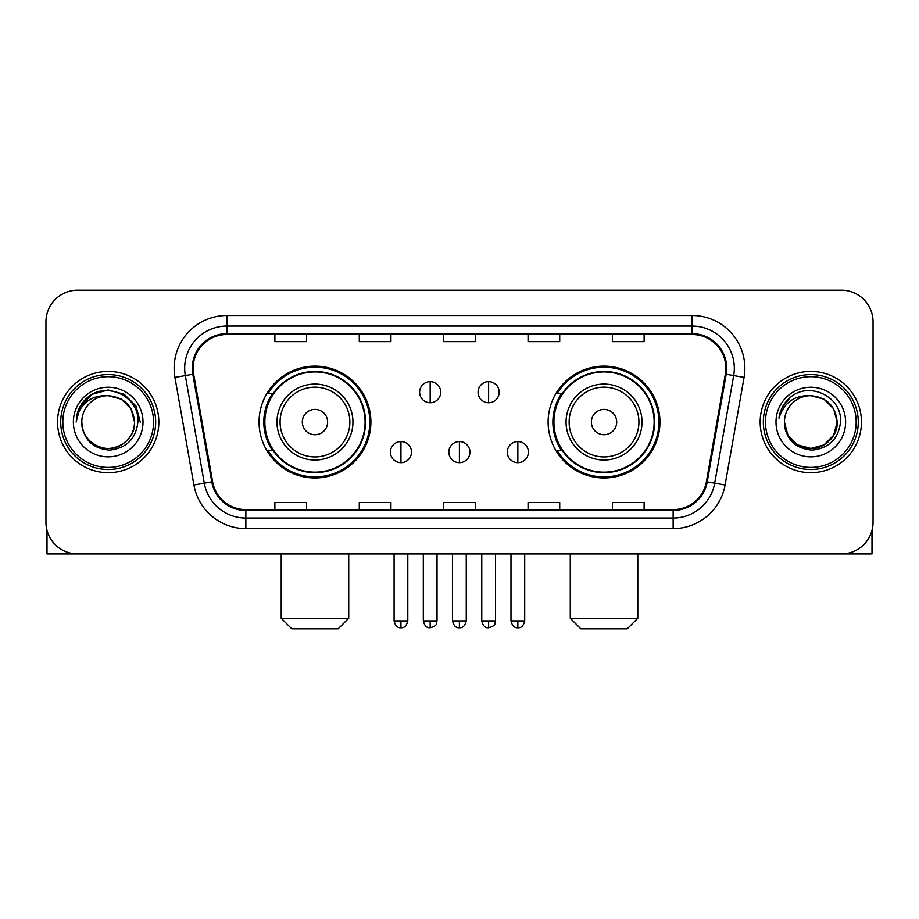 <?xml version="1.0" encoding="UTF-8"?>
<svg xmlns="http://www.w3.org/2000/svg" width="919" height="919" viewBox="0 0 919 919"><rect width="100%" height="100%" fill="white"/><g stroke="black" fill="none" stroke-linecap="round" stroke-linejoin="round"><path stroke-width="1.38" d="M548.115 422.051A55.91 55.91 0 0 0 604.036 477.96A55.91 55.91 0 0 0 659.945 422.051A55.91 55.91 0 0 0 604.036 366.13A55.91 55.91 0 0 0 548.115 422.051M259.055 422.051A55.91 55.91 0 0 0 314.964 477.96A55.91 55.91 0 0 0 370.885 422.051A55.91 55.91 0 0 0 314.964 366.13A55.91 55.91 0 0 0 259.055 422.051M272.461 450.528A51.165 51.165 0 0 1 272.461 393.562M561.532 450.528A51.165 51.165 0 0 1 561.532 393.562M45.95 321.822L45.95 522.268A31.648 31.648 0 0 0 77.598 553.916L841.402 553.916A31.648 31.648 0 0 0 873.05 522.268L873.05 321.822A31.648 31.648 0 0 0 841.402 290.174L77.598 290.174A31.648 31.648 0 0 0 45.95 321.822L45.95 522.268M57.552 422.051A50.637 50.637 0 0 0 108.189 472.688A50.637 50.637 0 0 0 158.838 422.051A50.637 50.637 0 0 0 108.189 371.414A50.637 50.637 0 0 0 57.552 422.051A50.637 50.637 0 0 0 108.189 472.688A50.637 50.637 0 0 0 158.838 422.051A50.637 50.637 0 0 0 108.189 371.414A50.637 50.637 0 0 0 57.552 422.051M760.162 422.051A50.637 50.637 0 0 0 810.811 472.688A50.637 50.637 0 0 0 861.448 422.051A50.637 50.637 0 0 0 810.811 371.414A50.637 50.637 0 0 0 760.162 422.051A50.637 50.637 0 0 0 810.811 472.688A50.637 50.637 0 0 0 861.448 422.051A50.637 50.637 0 0 0 810.811 371.414A50.637 50.637 0 0 0 760.162 422.051M193.116 368.243A33.762 33.762 0 0 1 226.878 334.482L692.122 334.482A33.762 33.762 0 0 1 725.367 374.102L706.389 481.717A33.762 33.762 0 0 1 673.145 509.608L245.855 509.608A33.762 33.762 0 0 1 212.611 481.717L193.633 374.102A33.762 33.762 0 0 1 193.116 368.243M192.278 368.243A34.6 34.6 0 0 0 192.806 374.251L211.772 481.866A34.6 34.6 0 0 0 245.855 510.459L673.145 510.459A34.6 34.6 0 0 0 707.228 481.866L726.194 374.251A34.6 34.6 0 0 0 692.122 333.643L226.878 333.643A34.6 34.6 0 0 0 192.278 368.243M174.932 377.399A52.751 52.751 0 0 1 226.878 315.493L692.122 315.493A52.751 52.751 0 0 1 744.068 377.399L725.091 485.014A52.751 52.751 0 0 1 673.145 528.597L245.855 528.597A52.751 52.751 0 0 1 193.909 485.014L174.932 377.399L185.316 375.572A42.194 42.194 0 0 1 226.878 326.05L692.122 326.05A42.194 42.194 0 0 1 733.684 375.572L714.706 483.176A42.194 42.194 0 0 1 673.145 518.052L245.855 518.052A42.194 42.194 0 0 1 204.294 483.176L185.316 375.572A42.194 42.194 0 0 1 184.685 368.243M841.402 290.174L77.598 290.174M77.598 553.916L841.402 553.916M873.05 522.268L873.05 321.822M707.228 481.866L714.706 483.176L733.684 375.572L744.068 377.399M443.67 334.482L443.67 341.627L475.33 341.627L475.33 334.482M359.283 334.482L359.283 341.627L390.931 341.627L390.931 334.482M274.884 334.482L274.884 341.627L306.532 341.627L306.532 334.482M528.069 334.482L528.069 341.627L559.717 341.627L559.717 334.482M612.468 334.482L612.468 341.627L644.116 341.627L644.116 334.482M475.33 509.608L475.33 502.463L443.67 502.463L443.67 509.608M390.931 509.608L390.931 502.463L359.283 502.463L359.283 509.608M306.532 509.608L306.532 502.463L274.884 502.463L274.884 509.608M559.717 509.608L559.717 502.463L528.069 502.463L528.069 509.608M644.116 509.608L644.116 502.463L612.468 502.463L612.468 509.608M47.007 530.378L47.007 553.916L169.383 553.916M153.553 422.051A45.364 45.364 0 0 0 108.189 376.687A45.364 45.364 0 0 0 62.825 422.051A45.364 45.364 0 0 0 108.189 467.415A45.364 45.364 0 0 0 153.553 422.051M155.667 422.051A47.478 47.478 0 0 0 108.189 374.573A47.478 47.478 0 0 0 60.723 422.051A47.478 47.478 0 0 0 108.189 469.517A47.478 47.478 0 0 0 155.667 422.051M134.565 422.051C133.002 406.026 124.214 397.238 108.189 395.675L121.377 399.202L131.038 408.863L134.565 422.051L131.038 408.863L121.377 399.202L108.189 395.675L121.377 399.202L131.038 408.863L134.565 422.051L131.038 408.863L121.377 399.202L108.189 395.675L121.377 399.202L131.038 408.863L134.565 422.051L131.038 408.863L121.377 399.202L108.189 395.675L121.377 399.202L131.038 408.863L134.565 422.051C135.472 441.545 111.44 455.422 95.002 444.888C86.57 439.604 82.17 431.999 81.814 422.051C83.078 439.248 92.314 448.598 109.533 450.115C126.42 448.288 135.886 438.937 137.896 422.051C139.86 396.928 106.937 380.96 87.971 397.134C81.354 402.671 77.483 409.69 76.334 418.214C81.32 402.499 91.934 394.986 108.189 395.675L121.377 399.202L131.038 408.863L134.565 422.051C135.472 441.545 111.44 455.422 95.002 444.888C86.57 439.604 82.17 431.999 81.814 422.051C80.918 441.545 104.938 455.422 121.377 444.888C129.82 439.604 134.208 431.999 134.565 422.051C134.208 431.999 129.82 439.604 121.377 444.888C104.938 455.422 80.918 441.545 81.814 422.051C82.17 431.999 86.57 439.604 95.002 444.888C111.44 455.422 135.472 441.545 134.565 422.051C135.472 441.545 111.44 455.422 95.002 444.888C86.57 439.604 82.17 431.999 81.814 422.051C82.17 431.999 86.57 439.604 95.002 444.888C111.44 455.422 135.472 441.545 134.565 422.051C134.208 431.999 129.82 439.604 121.377 444.888C104.938 455.422 80.918 441.545 81.814 422.051C80.918 441.545 104.938 455.422 121.377 444.888C129.82 439.604 134.208 431.999 134.565 422.051C134.208 431.999 129.82 439.604 121.377 444.888C104.938 455.422 80.918 441.545 81.814 422.051C82.17 431.999 86.57 439.604 95.002 444.888C111.44 455.422 135.472 441.545 134.565 422.051C134.208 431.999 129.82 439.604 121.377 444.888C104.938 455.422 80.918 441.545 81.814 422.051C82.17 431.999 86.57 439.604 95.002 444.888C111.44 455.422 135.472 441.545 134.565 422.051C135.472 441.545 111.44 455.422 95.002 444.888C86.57 439.604 82.17 431.999 81.814 422.051A26.375 26.375 0 0 1 108.189 395.675L121.377 399.202L131.038 408.863L134.565 422.051C135.621 442.521 109.304 456.123 93.244 443.774M73.382 422.051A34.819 34.819 0 0 0 108.189 456.858A34.819 34.819 0 0 0 143.008 422.051A34.819 34.819 0 0 0 108.189 387.232A34.819 34.819 0 0 0 73.382 422.051M87.96 397.146L80.183 406.393M79.964 406.807L92.153 394.262L108.189 389.966L124.237 394.262L135.978 406.003L140.274 422.051L135.978 406.003L124.237 394.262L108.189 389.966L92.153 394.262L80.412 406.003L76.105 422.051M79.7 407.289L80.401 406.014L79.7 407.289M338.181 628.826L291.76 628.826L281.214 618.269L348.726 618.269L338.181 628.826M327.623 422.051A12.659 12.659 0 0 0 314.964 409.392A12.659 12.659 0 0 0 302.305 422.051A12.659 12.659 0 0 0 314.964 434.71A12.659 12.659 0 0 0 327.623 422.051M352.942 422.051A37.978 37.978 0 0 0 314.964 384.073A37.978 37.978 0 0 0 276.987 422.051A37.978 37.978 0 0 0 314.964 460.028A37.978 37.978 0 0 0 352.942 422.051A37.978 37.978 0 0 1 314.964 460.028A37.978 37.978 0 0 1 276.987 422.051M365.084 422.051A50.108 50.108 0 0 0 314.964 371.942A50.108 50.108 0 0 0 264.856 422.051A50.108 50.108 0 0 0 314.964 472.159A50.108 50.108 0 0 0 365.084 422.051M369.829 422.051A54.864 54.864 0 0 1 268.084 450.528L273.173 450.528A50.579 50.579 0 0 0 348.439 459.982A50.579 50.579 0 0 0 348.439 384.119A50.579 50.579 0 0 0 273.173 393.562L268.084 393.562A54.864 54.864 0 0 1 369.829 422.051M627.24 628.826L580.819 628.826L570.274 618.269L637.786 618.269L627.24 628.826M616.695 422.051A12.659 12.659 0 0 0 604.036 409.392A12.659 12.659 0 0 0 591.376 422.051A12.659 12.659 0 0 0 604.036 434.71A12.659 12.659 0 0 0 616.695 422.051M642.013 422.051A37.978 37.978 0 0 0 604.036 384.073A37.978 37.978 0 0 0 566.058 422.051A37.978 37.978 0 0 0 604.036 460.028A37.978 37.978 0 0 0 642.013 422.051A37.978 37.978 0 0 1 604.036 460.028A37.978 37.978 0 0 1 566.058 422.051M654.144 422.051A50.108 50.108 0 0 0 604.036 371.942A50.108 50.108 0 0 0 553.916 422.051A50.108 50.108 0 0 0 604.036 472.159A50.108 50.108 0 0 0 654.144 422.051M658.889 422.051A54.864 54.864 0 0 1 557.144 450.528L562.233 450.528A50.579 50.579 0 0 0 637.499 459.982A50.579 50.579 0 0 0 637.499 384.119A50.579 50.579 0 0 0 562.233 393.562L557.144 393.562A54.864 54.864 0 0 1 658.889 422.051M430.172 381.638A10.546 10.546 0 0 0 419.627 392.195A10.546 10.546 0 0 0 430.172 402.74A10.546 10.546 0 0 0 440.718 392.195A10.546 10.546 0 0 0 430.172 381.638L430.172 402.74A10.546 10.546 0 0 0 440.718 392.195A10.546 10.546 0 0 0 430.172 381.638M488.621 381.638A10.546 10.546 0 0 0 478.064 392.195A10.546 10.546 0 0 0 488.621 402.74A10.546 10.546 0 0 0 499.166 392.195A10.546 10.546 0 0 0 488.621 381.638L488.621 402.74A10.546 10.546 0 0 0 499.166 392.195A10.546 10.546 0 0 0 488.621 381.638M400.948 441.568A10.546 10.546 0 0 0 390.403 452.114A10.546 10.546 0 0 0 400.948 462.671A10.546 10.546 0 0 0 411.494 452.114A10.546 10.546 0 0 0 400.948 441.568L400.948 462.671A10.546 10.546 0 0 0 411.494 452.114A10.546 10.546 0 0 0 400.948 441.568M459.397 441.568A10.546 10.546 0 0 0 448.84 452.114A10.546 10.546 0 0 0 459.397 462.671A10.546 10.546 0 0 0 469.942 452.114A10.546 10.546 0 0 0 459.397 441.568L459.397 462.671A10.546 10.546 0 0 0 469.942 452.114A10.546 10.546 0 0 0 459.397 441.568M517.845 441.568A10.546 10.546 0 0 0 507.288 452.114A10.546 10.546 0 0 0 517.845 462.671A10.546 10.546 0 0 0 528.391 452.114A10.546 10.546 0 0 0 517.845 441.568L517.845 462.671A10.546 10.546 0 0 0 528.391 452.114A10.546 10.546 0 0 0 517.845 441.568M871.993 530.378L871.993 553.916L749.617 553.916M856.175 422.051A45.364 45.364 0 0 0 810.811 376.687A45.364 45.364 0 0 0 765.447 422.051A45.364 45.364 0 0 0 810.811 467.415A45.364 45.364 0 0 0 856.175 422.051M858.277 422.051A47.478 47.478 0 0 0 810.811 374.573A47.478 47.478 0 0 0 763.333 422.051A47.478 47.478 0 0 0 810.811 469.517A47.478 47.478 0 0 0 858.277 422.051M823.998 444.888L810.811 448.426L797.623 444.888L787.962 435.238L784.435 422.051A26.375 26.375 0 0 1 810.811 395.675L823.998 399.202L833.648 408.863L837.186 422.051L833.648 408.863L823.998 399.202L810.811 395.675L823.998 399.202L833.648 408.863L837.186 422.051L833.648 408.863L823.998 399.202L810.811 395.675L823.998 399.202L810.811 395.675L823.998 399.202L833.648 408.863L837.186 422.051C838.082 441.545 814.062 455.422 797.623 444.888C789.18 439.604 784.792 431.999 784.435 422.051C785.699 439.248 794.935 448.598 812.143 450.115C829.041 448.288 838.496 438.937 840.517 422.051C842.47 396.928 809.559 380.96 790.581 397.134C783.964 402.671 780.093 409.69 778.956 418.214C783.93 402.499 794.544 394.986 810.811 395.675L823.998 399.202L833.648 408.863L837.186 422.051C838.082 441.545 814.062 455.422 797.623 444.888C789.18 439.604 784.792 431.999 784.435 422.051C784.792 431.999 789.18 439.604 797.623 444.888C814.062 455.422 838.082 441.545 837.186 422.051L833.648 435.238L823.998 444.888L810.811 448.426L797.623 444.888M810.811 395.675C826.824 397.238 835.612 406.026 837.186 422.051C836.83 431.999 832.43 439.604 823.998 444.888C807.56 455.422 783.528 441.545 784.435 422.051C784.792 431.999 789.18 439.604 797.623 444.888C814.062 455.422 838.082 441.545 837.186 422.051C836.83 431.999 832.43 439.604 823.998 444.888C807.56 455.422 783.528 441.545 784.435 422.051C784.792 431.999 789.18 439.604 797.623 444.888C814.062 455.422 838.082 441.545 837.186 422.051C838.082 441.545 814.062 455.422 797.623 444.888C789.18 439.604 784.792 431.999 784.435 422.051M775.992 422.051A34.819 34.819 0 0 0 810.811 456.858A34.819 34.819 0 0 0 845.618 422.051A34.819 34.819 0 0 0 810.811 387.232A34.819 34.819 0 0 0 775.992 422.051M837.186 422.051C838.243 442.521 811.914 456.123 795.854 443.774M790.57 397.146L782.793 406.393M782.322 407.289L783.011 406.014L782.322 407.289M692.122 315.493L692.122 333.643M185.316 375.572L192.806 374.251M245.855 528.597L245.855 510.459M673.145 510.459L673.145 528.597M193.909 485.014L211.772 481.866M726.194 374.251L733.684 375.572M226.878 315.493L226.878 333.643M714.706 483.176L725.091 485.014M349.863 422.051A34.888 34.888 0 0 0 314.964 387.163A34.888 34.888 0 0 0 280.077 422.051A34.888 34.888 0 0 0 314.964 456.938A34.888 34.888 0 0 0 349.863 422.051M638.923 422.051A34.888 34.888 0 0 0 604.036 387.163A34.888 34.888 0 0 0 569.137 422.051A34.888 34.888 0 0 0 604.036 456.938A34.888 34.888 0 0 0 638.923 422.051M430.172 620.911L423.314 620.911C424.509 625.805 426.795 628.091 430.172 627.769L430.172 620.911L437.03 620.911L437.03 553.916M488.621 620.911L481.763 620.911C482.957 625.805 485.243 628.091 488.621 627.769L488.621 620.911L495.479 620.911L495.479 553.916M400.948 620.911L394.09 620.911C395.285 625.805 397.571 628.091 400.948 627.769L400.948 620.911L407.806 620.911L407.806 553.916M459.397 620.911L452.539 620.911C453.733 625.805 456.019 628.091 459.397 627.769L459.397 620.911L466.255 620.911L466.255 553.916M517.845 620.911L510.987 620.911C512.182 625.805 514.468 628.091 517.845 627.769L517.845 620.911L524.703 620.911L524.703 553.916M348.726 553.916L348.726 618.269M281.214 553.916L281.214 618.269M637.786 553.916L637.786 618.269M570.274 553.916L570.274 618.269M423.314 620.911L423.314 553.916M437.03 620.911C436.065 623.036 438.489 625.448 430.172 627.769M481.763 620.911L481.763 553.916M495.479 620.911C494.502 623.036 496.938 625.448 488.621 627.769M394.09 620.911L394.09 553.916M407.806 620.911C406.612 625.805 404.326 628.091 400.948 627.769M452.539 620.911L452.539 553.916M466.255 620.911C465.06 625.805 462.774 628.091 459.397 627.769M510.987 620.911L510.987 553.916M524.703 620.911C523.497 625.805 521.211 628.091 517.845 627.769"/></g></svg>
